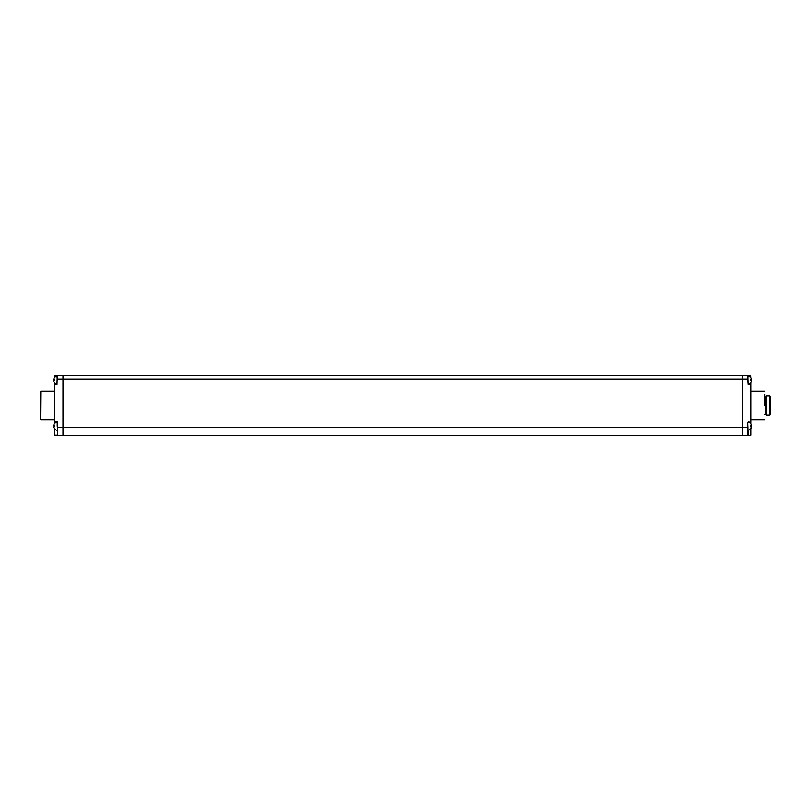 <?xml version="1.0" encoding="UTF-8"?>
<svg xmlns="http://www.w3.org/2000/svg" width="811" height="811" viewBox="0 0 811 811"><rect width="100%" height="100%" fill="white"/><g stroke="black" fill="none" stroke-linecap="round" stroke-linejoin="round"><path stroke-width="1.22" d="M742.247 427.519L63.005 427.509L63.005 435.436L747.772 435.436L747.772 427.509L742.247 427.509L742.247 375.564L742.247 435.436L748.229 435.436L747.772 422.419L747.995 430.256A4.045 4.045 0 0 0 750.479 429.1L750.479 429.1M750.874 425.643L750.874 426.799M750.874 428.573L750.874 435.203L748.229 435.436L750.874 435.203L750.651 428.867M750.874 382.528L750.874 423.869M54.59 377.531L54.59 375.564L63.005 375.564L63.005 427.509L63.005 375.564L750.651 375.564L750.874 377.814M750.874 379.599L750.874 380.744M764.692 405.5L764.692 394.562M57.469 375.564L57.469 379.021L747.772 379.021L748.229 384.434L747.995 379.021M54.367 382.528L54.367 423.869L54.367 421.963L57.469 421.963L57.469 435.436L747.772 435.436L748.229 430.225M747.975 435.304L747.995 427.509M750.874 384.434L750.651 423.585M748.229 421.963L750.651 422.196L747.772 422.419M750.651 384.201L748.229 384.201L750.651 384.434L750.651 382.812M748.229 375.564L750.651 375.564L750.651 377.531M750.479 377.297L750.479 377.297A4.045 4.045 0 0 0 747.995 376.142L747.995 380.177M750.449 383.025L750.449 383.025A4.004 4.004 0 0 0 751.604 380.744L750.449 380.744A4.045 2.838 -90 0 0 750.479 380.177A4.045 2.838 -90 0 0 750.449 379.599L751.604 379.599A4.004 4.004 0 0 0 750.449 377.328M750.449 429.07A4.004 4.004 0 0 0 751.604 426.799L750.449 426.799A4.045 2.838 -90 0 0 750.479 426.221A4.045 2.838 -90 0 0 750.449 425.643L751.604 425.643A4.004 4.004 0 0 0 750.449 423.372L750.449 423.372M769.872 414.999L770.45 414.421L770.45 396.579L769.872 396.001L769.872 414.999L766.425 414.999L766.425 396.001L769.872 396.001M766.425 414.999L765.848 414.421L765.848 396.579L766.425 396.001M57.469 421.963L57.469 435.436L54.367 435.203L54.59 428.867M54.367 426.799L54.367 425.643L54.367 426.799M54.367 379.599L54.367 380.744L54.367 379.599M54.367 416.205L54.134 394.795M40.55 419.662L40.783 391.105L40.55 419.662M54.367 421.963L54.367 384.434L57.013 384.434L54.367 384.434L54.59 382.812M54.367 375.797L57.013 375.564M57.013 376.172L57.246 379.021M57.013 384.171L57.246 376.142A4.045 4.045 0 0 0 54.763 377.297L54.793 377.328A4.004 4.004 0 0 0 53.638 379.599L54.793 379.599A4.045 2.838 90 0 0 54.763 380.177A4.045 2.838 90 0 0 54.793 380.744L53.638 380.744A4.004 4.004 0 0 0 54.793 383.025L54.793 383.025M54.59 423.585L54.59 422.196L57.246 422.196A4.045 4.045 0 0 0 54.763 423.342L54.793 423.372A4.004 4.004 0 0 0 53.638 425.643L54.793 425.643A4.045 2.838 90 0 0 54.763 426.221A4.045 2.838 90 0 0 54.793 426.799L53.638 426.799A4.004 4.004 0 0 0 54.793 429.07L54.793 429.07M63.005 427.509L57.469 427.509L57.409 435.426M54.367 435.203L57.246 435.203M57.246 426.221L57.246 422.196M750.874 390.882L750.874 420.118M750.651 425.643L750.651 426.799M750.651 379.599L750.651 380.744M54.367 420.118L54.367 390.882M54.59 380.744L54.59 379.599M54.59 426.799L54.59 425.643M63.005 435.436L57.469 435.436M751.108 419.895L764.459 419.895M751.108 391.105L764.459 391.105M748.147 384.181A4.045 4.045 0 0 0 750.479 383.045M750.479 423.342A4.045 4.045 0 0 0 748.147 422.207M765.848 396.579L764.692 396.579M765.848 414.421L764.692 414.421M54.134 419.895L40.783 419.895M54.134 391.105L40.783 391.105M54.763 383.045A4.045 4.045 0 0 0 57.094 384.181M54.763 429.1A4.045 4.045 0 0 0 57.246 430.256"/></g></svg>
